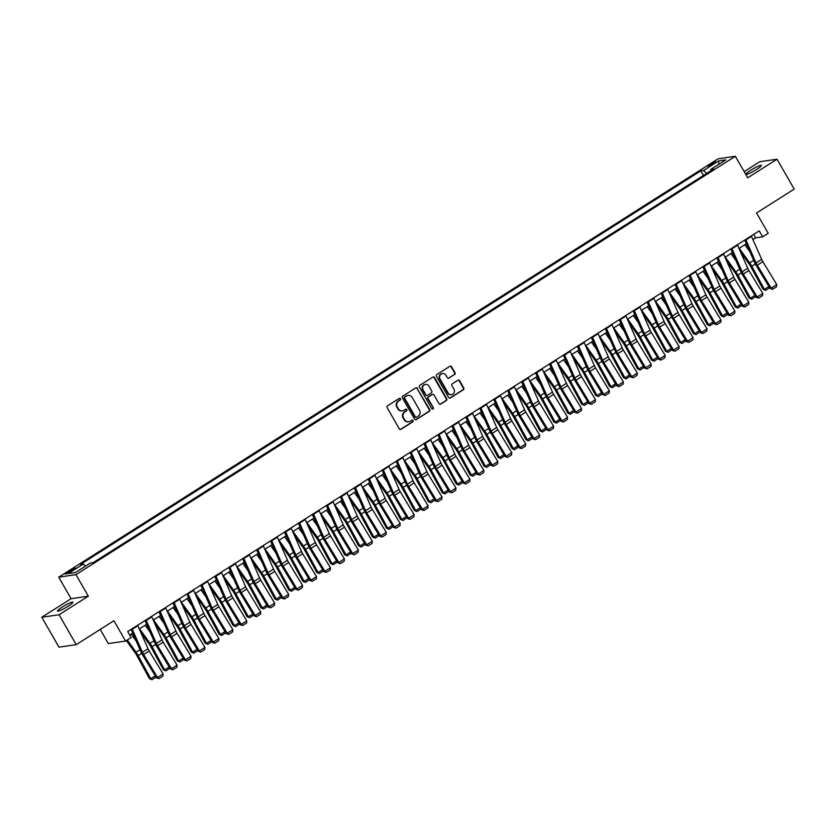 <?xml version="1.0" encoding="UTF-8"?>
<svg xmlns="http://www.w3.org/2000/svg" width="836" height="836" viewBox="0 0 836 836"><rect width="100%" height="100%" fill="white"/><g stroke="black" fill="none" stroke-linecap="round" stroke-linejoin="round"><path stroke-width="1.25" d="M400.434 398.751A0.951 0.899 81.7 0 0 399.2 398.417L387.559 405.805A1.369 1.285 81.7 0 0 387.141 407.665L399.284 428.784A1.369 1.285 81.7 0 0 401.061 429.265L412.691 421.887A0.951 0.899 81.7 0 0 412.085 420.121A0.951 0.899 81.7 0 0 411.751 420.247L410.246 421.198A4.368 4.107 81.7 0 1 404.582 419.662L403.569 417.906A4.368 4.107 81.7 0 1 404.906 411.929L406.421 410.978A0.951 0.899 81.7 0 0 405.805 409.201A0.951 0.899 81.7 0 0 405.47 409.326L403.966 410.288A4.368 4.107 81.7 0 1 398.302 408.752L397.288 406.996A4.368 4.107 81.7 0 1 398.636 401.019L400.141 400.057A0.951 0.899 81.7 0 0 400.434 398.751M402.21 410.884A4.368 4.107 81.7 0 1 397.842 408.825L396.828 407.059A4.368 4.107 81.7 0 1 398.166 401.081L399.681 400.13A0.951 0.899 81.7 0 0 399.305 398.364M400.339 429.453A1.369 1.285 81.7 0 0 400.59 429.338L412.221 421.95A0.951 0.899 81.7 0 0 411.855 420.184M408.48 421.793A4.368 4.107 81.7 0 1 404.112 419.735L403.098 417.979A4.368 4.107 81.7 0 1 404.446 411.991L405.951 411.04A0.951 0.899 81.7 0 0 405.575 409.274M750.623 170.293A8.903 1.17 -29.9 0 0 745.89 174.296A8.903 1.17 -29.9 0 0 756.59 169.415A8.903 1.17 -29.9 0 0 761.324 165.413A8.903 1.17 -29.9 0 0 750.623 170.293M62.219 607.072A8.903 1.17 -29.9 0 0 57.496 611.074A8.903 1.17 -29.9 0 0 68.197 606.194A8.903 1.17 -29.9 0 0 72.92 602.202A8.903 1.17 -29.9 0 0 62.219 607.072M710.349 164.295A4.452 0.585 -29.9 0 0 707.977 166.291A4.452 0.585 -29.9 0 0 713.327 163.856A4.452 0.585 -29.9 0 0 715.7 161.86A4.452 0.585 -29.9 0 0 710.349 164.295M454.575 374.57A1.369 1.285 81.7 0 0 455.003 372.699L451.586 366.774A1.369 1.285 81.7 0 0 449.82 366.293L436.894 374.497A1.369 1.285 81.7 0 0 436.476 376.367L448.618 397.487A1.369 1.285 81.7 0 0 450.395 397.967L463.311 389.764A1.369 1.285 81.7 0 0 463.74 387.894L459.622 380.735A1.369 1.285 81.7 0 0 457.846 380.265L452.318 383.766A1.369 1.285 81.7 0 0 451.9 385.636L453.938 389.189A3.647 3.438 81.7 0 1 451.534 394.655A3.647 3.438 81.7 0 1 448.086 392.91L440.091 379.001A3.647 3.438 81.7 0 1 442.484 373.525A3.647 3.438 81.7 0 1 445.943 375.28L447.281 377.6A1.369 1.285 81.7 0 0 449.047 378.081L454.115 374.643A1.369 1.285 81.7 0 0 454.533 372.772L451.126 366.847A1.369 1.285 81.7 0 0 450.071 366.178M59.053 614.753L88.334 596.173L71.091 598.691L41.8 617.271L59.053 614.753L76.233 644.64L113.884 620.74L125.578 641.066L131.147 637.523L127.72 631.546L759.213 230.872L762.651 236.849L768.232 233.307L756.549 212.992L794.2 189.093L777.02 159.216L759.767 161.735L744.176 171.62M88.334 596.173L75.961 574.656L735.356 156.28L747.729 177.796L777.02 159.216M417.53 388.385A1.369 1.285 81.7 0 0 415.764 387.904L402.837 396.107A1.369 1.285 81.7 0 0 402.419 397.978L414.562 419.097A1.369 1.285 81.7 0 0 416.328 419.578L429.255 411.375A1.369 1.285 81.7 0 0 429.673 409.504L417.07 388.458A1.369 1.285 81.7 0 0 416.014 387.789M419.871 385.302L432.787 377.099A1.369 1.285 81.7 0 1 434.563 377.579L446.706 398.699A1.369 1.285 81.7 0 1 446.288 400.569L440.76 404.081A1.369 1.285 81.7 0 1 438.984 403.6L434.062 395.031A1.369 1.285 81.7 0 0 432.285 394.561L428.617 396.881A1.369 1.285 81.7 0 0 428.199 398.751L433.33 407.665A0.951 0.899 81.7 0 1 432.703 409.097A0.951 0.899 81.7 0 1 431.794 408.647L419.453 387.172A1.369 1.285 81.7 0 1 419.871 385.302M76.233 644.64L58.98 647.158L41.8 617.271M70.517 571.688L72.972 570.131A4.316 0.564 -29.9 0 0 75.261 568.198A4.316 0.564 -29.9 0 0 70.078 570.56L67.622 572.117A4.316 0.564 -29.9 0 0 65.333 574.05A4.316 0.564 -29.9 0 0 70.517 571.688M75.961 574.656L58.719 577.174L718.103 158.798L735.356 156.28M703.431 175.456L700.798 170.868L80.455 564.467L83.276 564.049L68.218 573.611L75.397 572.555L90.455 563.004L93.277 562.586L713.62 168.987L710.799 169.405L711.018 170.649M700.798 170.868L703.619 170.45L718.678 160.899L725.857 159.843L710.799 169.405M100.184 629.435L108.325 643.584L125.578 641.066M71.091 598.691L58.719 577.174M752.943 239.598L755.66 237.873L762.651 236.849M129.716 635.026L132.694 633.134M139.288 628.944L146.645 624.283M153.239 620.103L160.585 615.432M167.19 611.252L174.536 606.591M181.13 602.401L188.487 597.74M195.081 593.55L202.427 588.889M209.021 584.698L216.378 580.038M222.972 575.858L230.318 571.187M236.922 567.007L244.269 562.346M250.863 558.155L258.209 553.495M264.813 549.304L272.16 544.644M278.754 540.453L286.111 535.792M292.704 531.612L300.051 526.941M306.655 522.761L314.002 518.101M320.596 513.91L327.942 509.249M334.546 505.059L341.893 500.398M348.487 496.218L355.843 491.547M362.437 487.367L369.784 482.706M376.388 478.516L383.734 473.855M390.328 469.665L397.675 465.004M404.279 460.814L411.625 456.153M418.219 451.973L425.576 447.302M432.17 443.122L439.517 438.461M446.121 434.271L453.467 429.61M460.061 425.419L467.408 420.759M474.012 416.579L481.358 411.908M487.952 407.728L495.309 403.067M501.903 398.876L509.249 394.216M515.843 390.025L523.2 385.365M529.794 381.174L537.14 376.513M543.745 372.333L551.091 367.662M557.685 363.482L565.042 358.822M571.636 354.631L578.982 349.97M585.576 345.78L592.933 341.119M599.527 336.929L606.873 332.268M613.478 328.088L620.824 323.417M627.418 319.237L634.775 314.576M641.369 310.386L648.715 305.725M655.309 301.535L662.666 296.874M669.26 292.694L676.606 288.023M683.211 283.843L690.557 279.182M697.151 274.992L704.508 270.331M711.102 266.141L718.448 261.48M725.042 257.289L732.399 252.629M738.993 248.449L746.339 243.778M753.664 234.393L755.66 237.873M83.276 564.049L85.45 566.181M706.65 173.418L703.619 170.45M718.678 160.899L718.751 164.358M415.617 419.766A1.369 1.285 81.7 0 0 415.868 419.641L428.795 411.448A1.369 1.285 81.7 0 0 429.213 409.577L417.07 388.458M404.99 396.985A0.951 0.899 81.7 0 0 404.697 398.291L415.356 416.83A0.951 0.899 81.7 0 0 416.589 417.164L418.178 416.161A4.368 4.107 81.7 0 0 419.526 410.183L412.242 397.508A4.368 4.107 81.7 0 0 406.578 395.982L404.519 397.058A0.951 0.899 81.7 0 0 404.227 398.364L404.697 398.291M416.025 417.289A0.951 0.899 81.7 0 1 414.886 416.903L404.227 398.364M407.874 395.449A4.368 4.107 81.7 0 0 406.108 396.045L406.578 395.982M404.519 397.058L406.108 396.045M440.039 404.269A1.369 1.285 81.7 0 0 440.29 404.143L445.818 400.643A1.369 1.285 81.7 0 0 446.236 398.772L434.093 377.653A1.369 1.285 81.7 0 0 433.038 376.984M432.536 394.435A1.369 1.285 81.7 0 0 431.825 394.623L428.157 396.954A1.369 1.285 81.7 0 0 427.739 398.824L433.33 407.665M432.463 409.107A0.951 0.899 81.7 0 0 432.86 407.738M428.952 386.148A3.647 3.438 81.7 0 0 425.493 384.393A3.647 3.438 81.7 0 0 423.089 389.869L425.911 394.759A1.369 1.285 81.7 0 0 427.677 395.24L431.345 392.91A1.369 1.285 81.7 0 0 431.763 391.049L428.952 386.148M425.263 384.435A3.647 3.438 81.7 0 0 422.619 389.931L423.089 389.869M426.966 395.428A1.369 1.285 81.7 0 1 425.44 394.832L422.619 389.931M448.336 378.269A1.369 1.285 81.7 0 0 448.577 378.144L454.115 374.643M442.254 373.567A3.647 3.438 81.7 0 0 439.621 379.074L440.091 379.001M451.304 394.686A3.647 3.438 81.7 0 1 447.615 392.972L439.621 379.074M449.674 398.155A1.369 1.285 81.7 0 0 449.925 398.03L462.851 389.837A1.369 1.285 81.7 0 0 463.269 387.967L459.152 380.808A1.369 1.285 81.7 0 0 458.097 380.14M126.372 640.564L135.463 653.292A6.96 2.174 57.6 0 1 136.864 655.539L149.456 678.665L150.741 678.707L138.149 655.591A10.429 3.26 -122.4 0 0 136.038 652.216L127.302 639.968M136.205 641.097L131.2 634.085M155.987 677.035L152.047 679.72L149.456 678.665M152.047 679.72L150.741 678.707L155.266 675.843M137.647 625.244A4.87 1.515 57.6 0 1 137.877 625.736L148.024 648.736A6.96 2.174 -122.4 0 0 149.216 651.014L163.104 673.941L157.534 677.484L158.986 678.613L156.489 677.871L142.601 654.943A10.429 3.26 57.6 0 1 140.803 651.516L131.064 629.424M156.489 677.871L157.534 677.484L143.635 654.557A6.96 2.174 -122.4 0 1 142.444 652.268L132.297 629.278A4.87 1.515 57.6 0 0 132.067 628.787M163.104 673.941L162.895 676.136L158.986 678.613M140.835 632.434L149.404 644.441A6.96 2.174 57.6 0 1 150.814 646.698L163.407 669.814L164.692 669.855L152.1 646.74A10.429 3.26 -122.4 0 0 149.989 643.365L139.57 628.777M150.156 632.246L145.15 625.234M169.927 668.183L165.988 670.869L163.407 669.814M165.988 670.869L164.692 669.855L169.206 666.992M154.775 623.583L163.354 635.6A6.96 2.174 57.6 0 1 164.765 637.847L177.347 660.962L178.632 661.015L166.05 637.889A10.429 3.26 -122.4 0 0 163.929 634.514L153.511 619.925M164.107 623.395L159.091 616.383M183.878 659.332L179.939 662.018L177.347 660.962M179.939 662.018L178.632 661.015L183.157 658.141M168.726 614.742L177.295 626.749A6.96 2.174 57.6 0 1 178.705 628.996L191.298 652.122L192.583 652.164L179.991 629.038A10.429 3.26 -122.4 0 0 177.88 625.673L167.461 611.074M178.047 614.554L173.042 607.532M197.829 650.492L193.879 653.177L191.298 652.122M193.879 653.177L192.583 652.164L197.097 649.3M151.598 616.404A4.87 1.515 57.6 0 1 151.818 616.884L161.965 639.885A6.96 2.174 -122.4 0 0 163.166 642.163L177.054 665.09L171.474 668.633L172.937 669.761L170.439 669.019L156.551 646.092A10.429 3.26 57.6 0 1 154.754 642.665L145.004 620.573M170.439 669.019L171.474 668.633L157.586 645.705A6.96 2.174 -122.4 0 1 156.395 643.427L146.248 620.427A4.87 1.515 57.6 0 0 146.018 619.936M177.054 665.09L176.845 667.285L172.937 669.761M165.538 607.553A4.87 1.515 57.6 0 1 165.768 608.033L175.915 631.034A6.96 2.174 -122.4 0 0 177.107 633.312L191.005 656.25L185.425 659.782L186.877 660.91L184.38 660.168L170.492 637.241A10.429 3.26 57.6 0 1 168.705 633.824L158.955 611.733M184.38 660.168L185.425 659.782L171.537 636.854A6.96 2.174 -122.4 0 1 170.335 634.576L160.188 611.576A4.87 1.515 57.6 0 0 159.958 611.085M191.005 656.25L190.786 658.434L186.877 660.91M179.489 598.701A4.87 1.515 57.6 0 1 179.719 599.193L189.866 622.183A6.96 2.174 -122.4 0 0 191.057 624.471L204.945 647.398L199.365 650.941L200.828 652.07L198.331 651.317L184.442 628.39A10.429 3.26 57.6 0 1 182.645 624.973L172.895 602.881M198.331 651.317L199.365 650.941L185.477 628.003A6.96 2.174 -122.4 0 1 184.286 625.725L174.139 602.725A4.87 1.515 57.6 0 0 173.909 602.244M204.945 647.398L204.736 649.582L200.828 652.07M182.666 605.891L191.245 617.898A6.96 2.174 57.6 0 1 192.656 620.145L205.248 643.271L206.534 643.312L193.942 620.197A10.429 3.26 -122.4 0 0 191.831 616.822L181.412 602.223M191.998 605.703L186.982 598.68M211.769 641.64L207.83 644.326L205.248 643.271M207.83 644.326L206.534 643.312L211.048 640.449M193.429 589.85A4.87 1.515 57.6 0 1 193.659 590.341L203.806 613.342A6.96 2.174 -122.4 0 0 205.008 615.62L218.896 638.547L213.316 642.09L214.779 643.218L212.281 642.476L198.383 619.539A10.429 3.26 57.6 0 1 196.596 616.122L186.846 594.03M212.281 642.476L213.316 642.09L199.428 619.162A6.96 2.174 -122.4 0 1 198.226 616.874L188.079 593.884A4.87 1.515 57.6 0 0 187.86 593.393M218.896 638.547L218.677 640.742L214.779 643.218M196.617 597.04L205.196 609.047A6.96 2.174 57.6 0 1 206.596 611.304L219.189 634.419L220.474 634.461L207.882 611.346A10.429 3.26 -122.4 0 0 205.771 607.971L195.352 593.372M205.938 596.852L200.933 589.84M225.72 632.789L221.78 635.475L219.189 634.419M221.78 635.475L220.474 634.461L224.999 631.598M210.567 588.189L219.136 600.196A6.96 2.174 57.6 0 1 220.547 602.453L233.139 625.568L234.425 625.621L221.833 602.495A10.429 3.26 -122.4 0 0 219.722 599.119L209.303 584.531M219.889 588.001L214.883 580.989M239.66 623.938L235.721 626.624L233.139 625.568M235.721 626.624L234.425 625.621L238.939 622.747M224.508 579.338L233.087 591.355A6.96 2.174 57.6 0 1 234.498 593.602L247.08 616.717L248.365 616.769L235.783 593.644A10.429 3.26 -122.4 0 0 233.662 590.268L223.243 575.68M233.84 579.149L228.824 572.137M253.611 615.097L249.671 617.783L247.08 616.717M249.671 617.783L248.365 616.769L252.89 613.896M238.459 570.497L247.028 582.504A6.96 2.174 57.6 0 1 248.438 584.751L261.031 607.876L262.316 607.918L249.724 584.803A10.429 3.26 -122.4 0 0 247.613 581.428L237.194 566.829M247.78 570.309L242.774 563.286M267.562 606.246L263.612 608.932L261.031 607.876M263.612 608.932L262.316 607.918L266.83 605.055M252.399 561.646L260.978 573.653A6.96 2.174 57.6 0 1 262.389 575.899L274.981 599.025L276.267 599.067L263.674 575.952A10.429 3.26 -122.4 0 0 261.563 572.576L251.145 557.978M261.731 561.458L256.715 554.446M281.502 597.395L277.562 600.081L274.981 599.025M277.562 600.081L276.267 599.067L280.781 596.204M207.38 580.999A4.87 1.515 57.6 0 1 207.61 581.49L217.757 604.491A6.96 2.174 -122.4 0 0 218.948 606.769L232.836 629.696L227.256 633.239L228.719 634.367L226.222 633.625L212.334 610.698A10.429 3.26 57.6 0 1 210.536 607.27L200.797 585.179M226.222 633.625L227.256 633.239L213.368 610.311A6.96 2.174 -122.4 0 1 212.177 608.033L202.03 585.033A4.87 1.515 57.6 0 0 201.8 584.542M232.836 629.696L232.627 631.891L228.719 634.367M221.331 572.158A4.87 1.515 57.6 0 1 221.55 572.639L231.697 595.64A6.96 2.174 -122.4 0 0 232.899 597.918L246.787 620.845L241.207 624.387L242.67 625.516L240.172 624.774L226.284 601.847A10.429 3.26 57.6 0 1 224.487 598.43L214.737 576.338M240.172 624.774L241.207 624.387L227.319 601.46A6.96 2.174 -122.4 0 1 226.128 599.182L215.981 576.182A4.87 1.515 57.6 0 0 215.751 575.69M246.787 620.845L246.578 623.039L242.67 625.516M235.271 563.307A4.87 1.515 57.6 0 1 235.501 563.788L245.648 586.788A6.96 2.174 -122.4 0 0 246.839 589.067L260.738 612.004L255.158 615.536L256.61 616.665L254.113 615.923L240.225 592.996A10.429 3.26 57.6 0 1 238.427 589.579L228.688 567.487M254.113 615.923L255.158 615.536L241.27 592.609A6.96 2.174 -122.4 0 1 240.068 590.331L229.921 567.33A4.87 1.515 57.6 0 0 229.691 566.85M260.738 612.004L260.519 614.188L256.61 616.665M249.222 554.456A4.87 1.515 57.6 0 1 249.452 554.947L259.599 577.937A6.96 2.174 -122.4 0 0 260.79 580.226L274.678 603.153L269.098 606.696L270.561 607.824L268.063 607.082L254.175 584.145A10.429 3.26 57.6 0 1 252.378 580.727L242.628 558.636M268.063 607.082L269.098 606.696L255.21 583.758A6.96 2.174 -122.4 0 1 254.019 581.48L243.872 558.479A4.87 1.515 57.6 0 0 243.642 557.999M274.678 603.153L274.469 605.348L270.561 607.824M263.162 545.605A4.87 1.515 57.6 0 1 263.392 546.096L273.539 569.097A6.96 2.174 -122.4 0 0 274.741 571.375L288.629 594.302L283.049 597.845L284.512 598.973L282.004 598.231L268.116 575.293A10.429 3.26 57.6 0 1 266.329 571.876L256.579 549.785M282.004 598.231L283.049 597.845L269.161 574.917A6.96 2.174 -122.4 0 1 267.959 572.629L257.812 549.639A4.87 1.515 57.6 0 0 257.592 549.147M288.629 594.302L288.41 596.496L284.512 598.973M266.35 552.795L274.919 564.802A6.96 2.174 57.6 0 1 276.329 567.059L288.922 590.174L290.207 590.216L277.615 567.101A10.429 3.26 -122.4 0 0 275.504 563.725L265.085 549.127M275.671 552.606L270.665 545.595M295.453 588.544L291.503 591.23L288.922 590.174M291.503 591.23L290.207 590.216L294.732 587.353M277.113 536.754A4.87 1.515 57.6 0 1 277.343 537.245L287.49 560.245A6.96 2.174 -122.4 0 0 288.681 562.523L302.569 585.451L296.989 588.993L298.452 590.122L295.954 589.38L282.066 566.453A10.429 3.26 57.6 0 1 280.269 563.025L270.53 540.934M295.954 589.38L296.989 588.993L283.101 566.066A6.96 2.174 -122.4 0 1 281.91 563.788L271.763 540.787A4.87 1.515 57.6 0 0 271.533 540.296M302.569 585.451L302.36 587.645L298.452 590.122M280.3 543.943L288.869 555.961A6.96 2.174 57.6 0 1 290.28 558.208L302.872 581.323L304.158 581.375L291.565 558.249A10.429 3.26 -122.4 0 0 289.455 554.874L279.036 540.286M289.622 543.755L284.616 536.743M309.393 579.693L305.453 582.378L302.872 581.323M305.453 582.378L304.158 581.375L308.672 578.502M291.064 527.913A4.87 1.515 57.6 0 1 291.283 528.394L301.43 551.394A6.96 2.174 -122.4 0 0 302.632 553.672L316.52 576.61L310.94 580.142L312.403 581.271L309.905 580.529L296.017 557.602A10.429 3.26 57.6 0 1 294.22 554.184L284.47 532.093M309.905 580.529L310.94 580.142L297.052 557.215A6.96 2.174 -122.4 0 1 295.85 554.937L285.713 531.936A4.87 1.515 57.6 0 0 285.484 531.445M316.52 576.61L316.301 578.794L312.403 581.271M294.241 535.092L302.82 547.11A6.96 2.174 57.6 0 1 304.22 549.356L316.813 572.472L318.098 572.524L305.516 549.398A10.429 3.26 -122.4 0 0 303.395 546.033L292.976 531.435M303.572 534.915L298.556 527.892M323.344 570.852L319.404 573.538L316.813 572.472M319.404 573.538L318.098 572.524L322.623 569.65M305.004 519.062A4.87 1.515 57.6 0 1 305.234 519.553L315.381 542.543A6.96 2.174 -122.4 0 0 316.572 544.832L330.471 567.759L324.89 571.302L326.343 572.42L323.845 571.678L309.957 548.75A10.429 3.26 57.6 0 1 308.16 545.333L298.421 523.242M323.845 571.678L324.89 571.302L311.002 548.364A6.96 2.174 -122.4 0 1 309.801 546.086L299.654 523.085A4.87 1.515 57.6 0 0 299.424 522.605M330.471 567.759L330.251 569.943L326.343 572.42M308.191 526.252L316.76 538.259A6.96 2.174 57.6 0 1 318.171 540.505L330.763 563.631L332.049 563.673L319.456 540.558A10.429 3.26 -122.4 0 0 317.346 537.182L306.927 522.584M317.513 526.063L312.507 519.041M337.295 562.001L333.345 564.687L330.763 563.631M333.345 564.687L332.049 563.673L336.563 560.81M318.955 510.211A4.87 1.515 57.6 0 1 319.185 510.702L329.332 533.702A6.96 2.174 -122.4 0 0 330.523 535.98L344.411 558.908L338.831 562.45L340.294 563.579L337.796 562.837L323.908 539.899A10.429 3.26 57.6 0 1 322.111 536.482L312.361 514.391M337.796 562.837L338.831 562.45L324.943 539.513A6.96 2.174 -122.4 0 1 323.751 537.235L313.605 514.245A4.87 1.515 57.6 0 0 313.375 513.753M344.411 558.908L344.202 561.102L340.294 563.579M322.132 517.4L330.711 529.407A6.96 2.174 57.6 0 1 332.122 531.654L344.714 554.78L346 554.822L333.407 531.706A10.429 3.26 -122.4 0 0 331.296 528.331L320.878 513.732M331.464 517.212L326.448 510.2M351.235 553.15L347.295 555.835L344.714 554.78M347.295 555.835L346 554.822L350.514 551.959M332.895 501.36A4.87 1.515 57.6 0 1 333.125 501.851L343.272 524.851A6.96 2.174 -122.4 0 0 344.474 527.129L358.362 550.057L352.782 553.599L354.245 554.728L351.737 553.986L337.849 531.059A10.429 3.26 57.6 0 1 336.062 527.631L326.312 505.54M351.737 553.986L352.782 553.599L338.893 530.672A6.96 2.174 -122.4 0 1 337.692 528.383L327.545 505.393A4.87 1.515 57.6 0 0 327.325 504.902M358.362 550.057L358.142 552.251L354.245 554.728M336.082 508.549L344.651 520.556A6.96 2.174 57.6 0 1 346.062 522.813L358.654 545.929L359.94 545.971L347.348 522.855A10.429 3.26 -122.4 0 0 345.237 519.48L334.818 504.892M345.404 508.361L340.398 501.349M365.186 544.299L361.236 546.984L358.654 545.929M361.236 546.984L359.94 545.971L364.465 543.107M346.846 492.519A4.87 1.515 57.6 0 1 347.076 493L357.223 516A6.96 2.174 -122.4 0 0 358.414 518.278L372.302 541.205L366.722 544.748L368.185 545.877L365.687 545.135L351.799 522.207A10.429 3.26 57.6 0 1 350.002 518.78L340.262 496.688M365.687 545.135L366.722 544.748L352.834 521.821A6.96 2.174 -122.4 0 1 351.642 519.543L341.496 496.542A4.87 1.515 57.6 0 0 341.266 496.051M372.302 541.205L372.093 543.4L368.185 545.877M350.033 499.698L358.602 511.716A6.96 2.174 57.6 0 1 360.013 513.962L372.605 537.078L373.891 537.13L361.298 514.004A10.429 3.26 -122.4 0 0 359.187 510.629L348.769 496.041M359.355 499.51L354.349 492.498M379.126 535.448L375.186 538.144L372.605 537.078M375.186 538.144L373.891 537.13L378.405 534.256M363.974 490.857L372.553 502.864A6.96 2.174 57.6 0 1 373.953 505.111L386.545 528.237L387.831 528.279L375.249 505.153A10.429 3.26 -122.4 0 0 373.128 501.788L362.709 487.189M373.295 490.669L368.289 483.647M393.077 526.607L389.137 529.293L386.545 528.237M389.137 529.293L387.831 528.279L392.356 525.416M377.924 482.006L386.493 494.013A6.96 2.174 57.6 0 1 387.904 496.26L400.496 519.386L401.782 519.428L389.189 496.312A10.429 3.26 -122.4 0 0 387.078 492.937L376.66 478.338M387.246 481.818L382.24 474.806M407.027 517.756L403.077 520.441L400.496 519.386M403.077 520.441L401.782 519.428L406.296 516.564M391.865 473.155L400.444 485.162A6.96 2.174 57.6 0 1 401.855 487.419L414.437 510.535L415.732 510.577L403.14 487.461A10.429 3.26 -122.4 0 0 401.029 484.086L390.611 469.487M401.196 472.967L396.18 465.955M420.968 508.905L417.028 511.59L414.437 510.535M417.028 511.59L415.732 510.577L420.247 507.713M405.815 464.304L414.384 476.321A6.96 2.174 57.6 0 1 415.795 478.568L428.387 501.684L429.673 501.736L417.08 478.61A10.429 3.26 -122.4 0 0 414.969 475.235L404.551 460.646M415.137 464.116L410.131 457.104M434.919 500.053L430.968 502.739L428.387 501.684M430.968 502.739L429.673 501.736L434.197 498.862M419.766 455.453L428.335 467.47A6.96 2.174 57.6 0 1 429.746 469.717L442.338 492.832L443.623 492.885L431.031 469.759A10.429 3.26 -122.4 0 0 428.92 466.383L418.502 451.795M429.087 455.275L424.082 448.253M448.859 491.213L444.919 493.898L442.338 492.832M444.919 493.898L443.623 492.885L448.138 490.011M433.706 446.612L442.286 458.619A6.96 2.174 57.6 0 1 443.686 460.866L456.278 483.992L457.564 484.034L444.982 460.918A10.429 3.26 -122.4 0 0 442.861 457.543L432.442 442.944M443.028 446.424L438.022 439.402M462.81 482.362L458.87 485.047L456.278 483.992M458.87 485.047L457.564 484.034L462.089 481.17M447.657 437.761L456.226 449.768A6.96 2.174 57.6 0 1 457.637 452.015L470.229 475.141L471.514 475.182L458.922 452.067A10.429 3.26 -122.4 0 0 456.811 448.692L446.393 434.093M456.978 437.573L451.973 430.561M476.76 473.51L472.81 476.196L470.229 475.141M472.81 476.196L471.514 475.182L476.029 472.319M461.597 428.91L470.177 440.917A6.96 2.174 57.6 0 1 471.588 443.174L484.169 466.289L485.465 466.331L472.873 443.216A10.429 3.26 -122.4 0 0 470.762 439.84L460.343 425.252M470.929 428.722L465.913 421.71M490.701 464.659L486.761 467.345L484.169 466.289M486.761 467.345L485.465 466.331L489.98 463.468M475.548 420.059L484.117 432.076A6.96 2.174 57.6 0 1 485.528 434.323L498.12 457.438L499.405 457.491L486.813 434.365A10.429 3.26 -122.4 0 0 484.702 430.989L474.284 416.401M484.87 419.871L479.864 412.859M504.651 455.808L500.701 458.494L498.12 457.438M500.701 458.494L499.405 457.491L503.93 454.617M489.499 411.218L498.068 423.225A6.96 2.174 57.6 0 1 499.479 425.472L512.071 448.598L513.356 448.639L500.764 425.514A10.429 3.26 -122.4 0 0 498.653 422.149L488.234 407.55M498.82 411.03L493.815 404.007M518.592 446.967L514.652 449.653L512.071 448.598M514.652 449.653L513.356 448.639L517.871 445.776M503.439 402.367L512.019 414.374A6.96 2.174 57.6 0 1 513.419 416.621L526.011 439.746L527.297 439.788L514.715 416.673A10.429 3.26 -122.4 0 0 512.593 413.297L502.175 398.699M512.761 402.179L507.755 395.156M532.542 438.116L528.603 440.802L526.011 439.746M528.603 440.802L527.297 439.788L531.821 436.925M517.39 393.516L525.959 405.523A6.96 2.174 57.6 0 1 527.37 407.769L539.962 430.895L541.247 430.937L528.655 407.822A10.429 3.26 -122.4 0 0 526.544 404.446L516.125 389.848M526.711 393.328L521.706 386.316M546.483 429.265L542.543 431.951L539.962 430.895M542.543 431.951L541.247 430.937L545.762 428.074M531.33 384.664L539.91 396.672A6.96 2.174 57.6 0 1 541.32 398.929L553.902 422.044L555.198 422.096L542.606 398.971A10.429 3.26 -122.4 0 0 540.495 395.595L530.076 381.007M540.662 384.476L535.646 377.464M560.433 420.414L556.494 423.1L553.902 422.044M556.494 423.1L555.198 422.096L559.712 419.223M545.281 375.813L553.85 387.831A6.96 2.174 57.6 0 1 555.261 390.078L567.853 413.193L569.138 413.245L556.546 390.119A10.429 3.26 -122.4 0 0 554.435 386.744L544.017 372.156M554.602 375.625L549.597 368.613M574.384 411.573L570.434 414.259L567.853 413.193M570.434 414.259L569.138 413.245L573.663 410.371M559.232 366.973L567.801 378.98A6.96 2.174 57.6 0 1 569.212 381.226L581.804 404.352L583.089 404.394L570.497 381.279A10.429 3.26 -122.4 0 0 568.386 377.903L557.967 363.305M568.553 366.785L563.548 359.762M588.325 402.722L584.385 405.408L581.804 404.352M584.385 405.408L583.089 404.394L587.603 401.531M573.172 358.121L581.751 370.129A6.96 2.174 57.6 0 1 583.152 372.375L595.744 395.501L597.029 395.543L584.448 372.428A10.429 3.26 -122.4 0 0 582.326 369.052L571.908 354.454M582.493 357.933L577.488 350.921M602.275 393.871L598.336 396.557L595.744 395.501M598.336 396.557L597.029 395.543L601.554 392.68M587.123 349.27L595.692 361.277A6.96 2.174 57.6 0 1 597.103 363.535L609.695 386.65L610.98 386.692L598.388 363.576A10.429 3.26 -122.4 0 0 596.277 360.201L585.858 345.602M596.444 349.082L591.439 342.07M616.216 385.02L612.276 387.705L609.695 386.65M612.276 387.705L610.98 386.692L615.495 383.828M360.797 483.668A4.87 1.515 57.6 0 1 361.016 484.148L371.163 507.149A6.96 2.174 -122.4 0 0 372.365 509.427L386.253 532.365L380.673 535.897L382.136 537.025L379.638 536.284L365.75 513.356A10.429 3.26 57.6 0 1 363.953 509.939L354.203 487.848M379.638 536.284L380.673 535.897L366.785 512.97A6.96 2.174 -122.4 0 1 365.583 510.691L355.446 487.691A4.87 1.515 57.6 0 0 355.216 487.2M386.253 532.365L386.033 534.549L382.136 537.025M374.737 474.817A4.87 1.515 57.6 0 1 374.967 475.308L385.114 498.298A6.96 2.174 -122.4 0 0 386.305 500.586L400.193 523.514L394.623 527.056L396.076 528.185L393.578 527.432L379.69 504.505A10.429 3.26 57.6 0 1 377.893 501.088L368.154 478.997M393.578 527.432L394.623 527.056L380.735 504.118A6.96 2.174 -122.4 0 1 379.534 501.84L369.387 478.84A4.87 1.515 57.6 0 0 369.157 478.359M400.193 523.514L399.984 525.698L396.076 528.185M388.688 465.965A4.87 1.515 57.6 0 1 388.918 466.457L399.054 489.457A6.96 2.174 -122.4 0 0 400.256 491.735L414.144 514.662L408.564 518.205L410.027 519.334L407.529 518.592L393.641 495.654A10.429 3.26 57.6 0 1 391.844 492.237L382.094 470.145M407.529 518.592L408.564 518.205L394.676 495.278A6.96 2.174 -122.4 0 1 393.484 492.989L383.337 469.999A4.87 1.515 57.6 0 0 383.107 469.508M414.144 514.662L413.935 516.857L410.027 519.334M402.628 457.114A4.87 1.515 57.6 0 1 402.858 457.605L413.005 480.606A6.96 2.174 -122.4 0 0 414.207 482.884L428.095 505.811L422.514 509.354L423.977 510.482L421.469 509.741L407.581 486.813A10.429 3.26 57.6 0 1 405.794 483.386L396.045 461.294M421.469 509.741L422.514 509.354L408.626 486.427A6.96 2.174 -122.4 0 1 407.425 484.148L397.278 461.148A4.87 1.515 57.6 0 0 397.048 460.657M428.095 505.811L427.875 508.006L423.977 510.482M416.579 448.274A4.87 1.515 57.6 0 1 416.809 448.754L426.956 471.755A6.96 2.174 -122.4 0 0 428.147 474.033L442.035 496.971L436.455 500.503L437.918 501.631L435.42 500.889L421.532 477.962A10.429 3.26 57.6 0 1 419.735 474.545L409.995 452.454M435.42 500.889L436.455 500.503L422.567 477.575A6.96 2.174 -122.4 0 1 421.375 475.297L411.228 452.297A4.87 1.515 57.6 0 0 410.998 451.806M442.035 496.971L441.826 499.155L437.918 501.631M430.53 439.422A4.87 1.515 57.6 0 1 430.749 439.914L440.896 462.904A6.96 2.174 -122.4 0 0 442.098 465.182L455.986 488.12L450.405 491.652L451.868 492.78L449.371 492.038L435.483 469.111A10.429 3.26 57.6 0 1 433.685 465.694L423.936 443.602M449.371 492.038L450.405 491.652L436.517 468.724A6.96 2.174 -122.4 0 1 435.316 466.446L425.169 443.446A4.87 1.515 57.6 0 0 424.949 442.965M455.986 488.12L455.766 490.304L451.868 492.78M444.47 430.571A4.87 1.515 57.6 0 1 444.7 431.062L454.847 454.052A6.96 2.174 -122.4 0 0 456.038 456.341L469.926 479.268L464.356 482.811L465.809 483.94L463.311 483.198L449.423 460.26A10.429 3.26 57.6 0 1 447.626 456.843L437.886 434.751M463.311 483.198L464.356 482.811L450.458 459.873A6.96 2.174 -122.4 0 1 449.266 457.595L439.119 434.595A4.87 1.515 57.6 0 0 438.89 434.114M469.926 479.268L469.717 481.463L465.809 483.94M458.421 421.72A4.87 1.515 57.6 0 1 458.65 422.211L468.787 445.212A6.96 2.174 -122.4 0 0 469.989 447.49L483.877 470.417L478.296 473.96L479.76 475.088L477.262 474.346L463.374 451.419A10.429 3.26 57.6 0 1 461.576 447.991L451.827 425.9M477.262 474.346L478.296 473.96L464.408 451.032A6.96 2.174 -122.4 0 1 463.217 448.744L453.07 425.754A4.87 1.515 57.6 0 0 452.84 425.263M483.877 470.417L483.668 472.612L479.76 475.088M472.361 412.88A4.87 1.515 57.6 0 1 472.591 413.36L482.738 436.361A6.96 2.174 -122.4 0 0 483.94 438.639L497.828 461.566L492.247 465.109L493.71 466.237L491.202 465.495L477.314 442.568A10.429 3.26 57.6 0 1 475.527 439.14L465.777 417.049M491.202 465.495L492.247 465.109L478.359 442.181A6.96 2.174 -122.4 0 1 477.157 439.903L467.01 416.903A4.87 1.515 57.6 0 0 466.781 416.412M497.828 461.566L497.608 463.761L493.71 466.237M486.312 404.028A4.87 1.515 57.6 0 1 486.542 404.509L496.688 427.51A6.96 2.174 -122.4 0 0 497.88 429.788L511.768 452.725L506.188 456.257L507.651 457.386L505.153 456.644L491.265 433.717A10.429 3.26 57.6 0 1 489.468 430.3L479.728 408.208M505.153 456.644L506.188 456.257L492.299 433.33A6.96 2.174 -122.4 0 1 491.108 431.052L480.961 408.052A4.87 1.515 57.6 0 0 480.731 407.56M511.768 452.725L511.559 454.909L507.651 457.386M500.252 395.177A4.87 1.515 57.6 0 1 500.482 395.668L510.629 418.658A6.96 2.174 -122.4 0 0 511.831 420.947L525.719 443.874L520.138 447.417L521.601 448.545L519.104 447.793L505.205 424.866A10.429 3.26 57.6 0 1 503.418 421.448L493.668 399.357M519.104 447.793L520.138 447.417L506.25 424.479A6.96 2.174 -122.4 0 1 505.048 422.201L494.902 399.2A4.87 1.515 57.6 0 0 494.682 398.72M525.719 443.874L525.499 446.058L521.601 448.545M514.203 386.326A4.87 1.515 57.6 0 1 514.433 386.817L524.58 409.818A6.96 2.174 -122.4 0 0 525.771 412.096L539.659 435.023L534.089 438.566L535.542 439.694L533.044 438.952L519.156 416.014A10.429 3.26 57.6 0 1 517.359 412.597L507.619 390.506M533.044 438.952L534.089 438.566L520.191 415.638A6.96 2.174 -122.4 0 1 518.999 413.35L508.852 390.36A4.87 1.515 57.6 0 0 508.622 389.869M539.659 435.023L539.45 437.218L535.542 439.694M528.153 377.475A4.87 1.515 57.6 0 1 528.373 377.966L538.52 400.966A6.96 2.174 -122.4 0 0 539.722 403.245L553.61 426.172L548.029 429.714L549.492 430.843L546.995 430.101L533.107 407.174A10.429 3.26 57.6 0 1 531.309 403.746L521.559 381.655M546.995 430.101L548.029 429.714L534.141 406.787A6.96 2.174 -122.4 0 1 532.95 404.499L522.803 381.509A4.87 1.515 57.6 0 0 522.573 381.017M553.61 426.172L553.401 428.366L549.492 430.843M542.094 368.634A4.87 1.515 57.6 0 1 542.324 369.115L552.471 392.115A6.96 2.174 -122.4 0 0 553.662 394.393L567.56 417.321L561.98 420.863L563.443 421.992L560.935 421.25L547.047 398.323A10.429 3.26 57.6 0 1 545.26 394.905L535.51 372.814M560.935 421.25L561.98 420.863L548.092 397.936A6.96 2.174 -122.4 0 1 546.89 395.658L536.743 372.657A4.87 1.515 57.6 0 0 536.513 372.166M567.56 417.321L567.341 419.515L563.443 421.992M556.044 359.783A4.87 1.515 57.6 0 1 556.274 360.264L566.421 383.264A6.96 2.174 -122.4 0 0 567.613 385.542L581.501 408.48L575.92 412.012L577.383 413.141L574.886 412.399L560.998 389.471A10.429 3.26 57.6 0 1 559.2 386.054L549.461 363.963M574.886 412.399L575.92 412.012L562.032 389.085A6.96 2.174 -122.4 0 1 560.841 386.807L550.694 363.806A4.87 1.515 57.6 0 0 550.464 363.326M581.501 408.48L581.292 410.664L577.383 413.141M569.985 350.932A4.87 1.515 57.6 0 1 570.215 351.423L580.362 374.413A6.96 2.174 -122.4 0 0 581.563 376.702L595.451 399.629L589.871 403.171L591.334 404.3L588.837 403.558L574.938 380.62A10.429 3.26 57.6 0 1 573.151 377.203L563.401 355.112M588.837 403.558L589.871 403.171L575.983 380.234A6.96 2.174 -122.4 0 1 574.781 377.956L564.634 354.955A4.87 1.515 57.6 0 0 564.415 354.474M595.451 399.629L595.232 401.823L591.334 404.3M583.936 342.081A4.87 1.515 57.6 0 1 584.165 342.572L594.312 365.572A6.96 2.174 -122.4 0 0 595.504 367.85L609.392 390.778L603.822 394.32L605.274 395.449L602.777 394.707L588.889 371.769A10.429 3.26 57.6 0 1 587.091 368.352L577.352 346.261M602.777 394.707L603.822 394.32L589.923 371.393A6.96 2.174 -122.4 0 1 588.732 369.104L578.585 346.114A4.87 1.515 57.6 0 0 578.355 345.623M609.392 390.778L609.183 392.972L605.274 395.449M597.886 333.23A4.87 1.515 57.6 0 1 598.106 333.721L608.253 356.721A6.96 2.174 -122.4 0 0 609.454 358.999L623.342 381.927L617.762 385.469L619.225 386.598L616.728 385.856L602.84 362.928A10.429 3.26 57.6 0 1 601.042 359.501L591.292 337.41M616.728 385.856L617.762 385.469L603.874 362.542A6.96 2.174 -122.4 0 1 602.683 360.264L592.536 337.263A4.87 1.515 57.6 0 0 592.306 336.772M623.342 381.927L623.133 384.121L619.225 386.598M601.063 340.419L609.643 352.437A6.96 2.174 57.6 0 1 611.053 354.683L623.635 377.799L624.931 377.851L612.339 354.725A10.429 3.26 -122.4 0 0 610.217 351.35L599.809 336.762M610.395 340.231L605.379 333.219M630.166 376.169L626.227 378.854L623.635 377.799M626.227 378.854L624.931 377.851L629.445 374.977M611.827 324.389A4.87 1.515 57.6 0 1 612.057 324.87L622.203 347.87A6.96 2.174 -122.4 0 0 623.395 350.148L637.293 373.086L631.713 376.618L633.165 377.747L630.668 377.005L616.78 354.077A10.429 3.26 57.6 0 1 614.993 350.66L605.243 328.569M630.668 377.005L631.713 376.618L617.825 353.691A6.96 2.174 -122.4 0 1 616.623 351.413L606.476 328.412A4.87 1.515 57.6 0 0 606.246 327.921M637.293 373.086L637.074 375.27L633.165 377.747M615.014 331.568L623.583 343.586A6.96 2.174 57.6 0 1 624.994 345.832L637.586 368.948L638.871 369L626.279 345.874A10.429 3.26 -122.4 0 0 624.168 342.509L613.749 327.911M624.335 331.39L619.33 324.368M644.117 367.328L640.167 370.014L637.586 368.948M640.167 370.014L638.871 369L643.396 366.126M625.777 315.538A4.87 1.515 57.6 0 1 626.007 316.029L636.154 339.019A6.96 2.174 -122.4 0 0 637.345 341.307L651.234 364.235L645.653 367.777L647.116 368.895L644.619 368.154L630.731 345.226A10.429 3.26 57.6 0 1 628.933 341.809L619.194 319.718M644.619 368.154L645.653 367.777L631.765 344.84A6.96 2.174 -122.4 0 1 630.574 342.561L620.427 319.561A4.87 1.515 57.6 0 0 620.197 319.08M651.234 364.235L651.025 366.419L647.116 368.895M628.965 322.727L637.534 334.734A6.96 2.174 57.6 0 1 638.944 336.981L651.537 360.107L652.822 360.149L640.23 337.033A10.429 3.26 -122.4 0 0 638.119 333.658L627.7 319.059M638.286 322.539L633.28 315.517M658.057 358.477L654.118 361.162L651.537 360.107M654.118 361.162L652.822 360.149L657.336 357.285M639.718 306.687A4.87 1.515 57.6 0 1 639.948 307.178L650.094 330.178A6.96 2.174 -122.4 0 0 651.296 332.456L665.184 355.384L659.604 358.926L661.067 360.055L658.569 359.313L644.671 336.375A10.429 3.26 57.6 0 1 642.884 332.958L633.134 310.867M658.569 359.313L659.604 358.926L645.716 335.988A6.96 2.174 -122.4 0 1 644.514 333.71L634.367 310.71A4.87 1.515 57.6 0 0 634.148 310.229M665.184 355.384L664.965 357.578L661.067 360.055M642.905 313.876L651.484 325.883A6.96 2.174 57.6 0 1 652.885 328.13L665.477 351.256L666.762 351.298L654.17 328.182A10.429 3.26 -122.4 0 0 652.059 324.807L641.64 310.208M652.226 313.688L647.221 306.676M672.008 349.626L668.068 352.311L665.477 351.256M668.068 352.311L666.762 351.298L671.287 348.434M653.668 297.835A4.87 1.515 57.6 0 1 653.898 298.327L664.045 321.327A6.96 2.174 -122.4 0 0 665.237 323.605L679.125 346.532L673.555 350.075L675.007 351.204L672.51 350.462L658.622 327.534A10.429 3.26 57.6 0 1 656.824 324.107L647.085 302.015M672.51 350.462L673.555 350.075L659.656 327.148A6.96 2.174 -122.4 0 1 658.465 324.859L648.318 301.869A4.87 1.515 57.6 0 0 648.088 301.378M679.125 346.532L678.916 348.727L675.007 351.204M656.856 305.025L665.425 317.032A6.96 2.174 57.6 0 1 666.835 319.289L679.428 342.405L680.713 342.446L668.121 319.331A10.429 3.26 -122.4 0 0 666.01 315.956L655.591 301.368M666.177 304.837L661.172 297.825M685.948 340.774L682.009 343.46L679.428 342.405M682.009 343.46L680.713 342.446L685.227 339.583M667.619 288.995A4.87 1.515 57.6 0 1 667.839 289.475L677.986 312.476A6.96 2.174 -122.4 0 0 679.187 314.754L693.075 337.681L687.495 341.224L688.958 342.352L686.46 341.61L672.572 318.683A10.429 3.26 57.6 0 1 670.775 315.256L661.025 293.164M686.46 341.61L687.495 341.224L673.607 318.297A6.96 2.174 -122.4 0 1 672.416 316.018L662.269 293.018A4.87 1.515 57.6 0 0 662.039 292.527M693.075 337.681L692.866 339.876L688.958 342.352M670.796 296.174L679.375 308.191A6.96 2.174 57.6 0 1 680.786 310.438L693.368 333.554L694.664 333.606L682.072 310.48A10.429 3.26 -122.4 0 0 679.95 307.105L669.532 292.516M680.128 295.986L675.112 288.974M699.899 331.923L695.96 334.619L693.368 333.554M695.96 334.619L694.664 333.606L699.178 330.732M681.559 280.144A4.87 1.515 57.6 0 1 681.789 280.624L691.936 303.625A6.96 2.174 -122.4 0 0 693.128 305.903L707.026 328.841L701.446 332.373L702.898 333.501L700.401 332.759L686.513 309.832A10.429 3.26 57.6 0 1 684.726 306.415L674.976 284.324M700.401 332.759L701.446 332.373L687.558 309.445A6.96 2.174 -122.4 0 1 686.356 307.167L676.209 284.167A4.87 1.515 57.6 0 0 675.979 283.676M707.026 328.841L706.807 331.025L702.898 333.501M684.747 287.333L693.316 299.34A6.96 2.174 57.6 0 1 694.726 301.587L707.319 324.713L708.604 324.755L696.012 301.629A10.429 3.26 -122.4 0 0 693.901 298.264L683.482 283.665M694.068 287.145L689.063 280.123M713.85 323.083L709.9 325.768L707.319 324.713M709.9 325.768L708.604 324.755L713.118 321.891M695.51 271.292A4.87 1.515 57.6 0 1 695.74 271.784L705.887 294.774A6.96 2.174 -122.4 0 0 707.078 297.062L720.966 319.989L715.386 323.532L716.849 324.661L714.352 323.908L700.463 300.981A10.429 3.26 57.6 0 1 698.666 297.564L688.916 275.472M714.352 323.908L715.386 323.532L701.498 300.594A6.96 2.174 -122.4 0 1 700.307 298.316L690.16 275.316A4.87 1.515 57.6 0 0 689.93 274.835M720.966 319.989L720.757 322.173L716.849 324.661M698.697 278.482L707.266 290.489A6.96 2.174 57.6 0 1 708.677 292.736L721.269 315.862L722.555 315.904L709.963 292.788A10.429 3.26 -122.4 0 0 707.852 289.413L697.433 274.814M708.019 278.294L703.013 271.282M727.79 314.231L723.851 316.917L721.269 315.862M723.851 316.917L722.555 315.904L727.069 313.04M709.45 262.441A4.87 1.515 57.6 0 1 709.68 262.932L719.827 285.933A6.96 2.174 -122.4 0 0 721.029 288.211L734.917 311.138L729.337 314.681L730.8 315.809L728.302 315.067L714.404 292.13A10.429 3.26 57.6 0 1 712.617 288.713L702.867 266.621M728.302 315.067L729.337 314.681L715.449 291.754A6.96 2.174 -122.4 0 1 714.247 289.465L704.1 266.475A4.87 1.515 57.6 0 0 703.881 265.984M734.917 311.138L734.698 313.333L730.8 315.809M712.638 269.631L721.217 281.638A6.96 2.174 57.6 0 1 722.617 283.895L735.21 307.011L736.495 307.052L723.903 283.937A10.429 3.26 -122.4 0 0 721.792 280.562L711.373 265.963M721.959 269.443L716.954 262.431M741.741 305.38L737.801 308.066L735.21 307.011M737.801 308.066L736.495 307.052L741.02 304.189M723.401 253.59A4.87 1.515 57.6 0 1 723.631 254.081L733.778 277.082A6.96 2.174 -122.4 0 0 734.969 279.36L748.857 302.287L743.288 305.83L744.74 306.958L742.243 306.216L728.355 283.289A10.429 3.26 57.6 0 1 726.557 279.861L716.818 257.77M742.243 306.216L743.288 305.83L729.389 282.902A6.96 2.174 -122.4 0 1 728.198 280.624L718.051 257.624A4.87 1.515 57.6 0 0 717.821 257.133M748.857 302.287L748.648 304.482L744.74 306.958M726.588 260.78L735.157 272.797A6.96 2.174 57.6 0 1 736.568 275.044L749.16 298.159L750.446 298.212L737.854 275.086A10.429 3.26 -122.4 0 0 735.743 271.71L725.324 257.122M735.91 260.592L730.904 253.58M755.681 296.529L751.742 299.215L749.16 298.159M751.742 299.215L750.446 298.212L754.96 295.338M737.352 244.749A4.87 1.515 57.6 0 1 737.571 245.23L747.718 268.231A6.96 2.174 -122.4 0 0 748.92 270.509L762.808 293.446L757.228 296.979L758.691 298.107L756.193 297.365L742.305 274.438A10.429 3.26 57.6 0 1 740.508 271.021L730.758 248.929M756.193 297.365L757.228 296.979L743.34 274.051A6.96 2.174 -122.4 0 1 742.149 271.773L732.002 248.773A4.87 1.515 57.6 0 0 731.772 248.282M762.808 293.446L762.599 295.63L758.691 298.107M740.529 251.929L749.108 263.946A6.96 2.174 57.6 0 1 750.519 266.193L763.101 289.308L764.386 289.36L751.804 266.235A10.429 3.26 -122.4 0 0 749.683 262.859L739.264 248.271M749.861 251.751L744.845 244.729M769.632 287.688L765.692 290.374L763.101 289.308M765.692 290.374L764.386 289.36L768.911 286.487M751.292 235.898A4.87 1.515 57.6 0 1 751.522 236.389L761.669 259.379A6.96 2.174 -122.4 0 0 762.86 261.658L776.759 284.595L771.179 288.127L772.631 289.256L770.134 288.514L756.246 265.587A10.429 3.26 57.6 0 1 754.459 262.17L744.709 240.078M770.134 288.514L771.179 288.127L757.291 265.2A6.96 2.174 -122.4 0 1 756.089 262.922L745.942 239.922A4.87 1.515 57.6 0 0 745.712 239.441M776.759 284.595L776.539 286.779L772.631 289.256M68.165 573.047L67.622 572.117M70.673 571.594L70.078 570.56M138.149 655.591L141.692 653.344M136.038 652.216L140.009 649.697M148.024 648.736L142.444 652.268M149.216 651.014L143.635 654.557M137.877 625.736L132.297 629.278M152.1 646.74L155.642 644.493M149.989 643.365L153.949 640.846M166.05 637.889L169.583 635.642M163.929 634.514L167.9 632.006M179.991 629.038L183.533 626.791M177.88 625.673L181.84 623.154M161.965 639.885L156.395 643.427M163.166 642.163L157.586 645.705M151.818 616.884L146.248 620.427M175.915 631.034L170.335 634.576M177.107 633.312L171.537 636.854M165.768 608.033L160.188 611.576M189.866 622.183L184.286 625.725M191.057 624.471L185.477 628.003M179.719 599.193L174.139 602.725M193.942 620.197L197.484 617.95M191.831 616.822L195.791 614.303M203.806 613.342L198.226 616.874M205.008 615.62L199.428 619.162M193.659 590.341L188.079 593.884M207.882 611.346L211.424 609.099M205.771 607.971L209.742 605.452M221.833 602.495L225.375 600.248M219.722 599.119L223.682 596.611M235.783 593.644L239.315 591.397M233.662 590.268L237.633 587.76M249.724 584.803L253.266 582.556M247.613 581.428L251.573 578.909M263.674 575.952L267.217 573.705M261.563 572.576L265.524 570.058M217.757 604.491L212.177 608.033M218.948 606.769L213.368 610.311M207.61 581.49L202.03 585.033M231.697 595.64L226.128 599.182M232.899 597.918L227.319 601.46M221.55 572.639L215.981 576.182M245.648 586.788L240.068 590.331M246.839 589.067L241.27 592.609M235.501 563.788L229.921 567.33M259.599 577.937L254.019 581.48M260.79 580.226L255.21 583.758M249.452 554.947L243.872 558.479M273.539 569.097L267.959 572.629M274.741 571.375L269.161 574.917M263.392 546.096L257.812 549.639M277.615 567.101L281.157 564.854M275.504 563.725L279.475 561.207M287.49 560.245L281.91 563.788M288.681 562.523L283.101 566.066M277.343 537.245L271.763 540.787M291.565 558.249L295.108 556.003M289.455 554.874L293.415 552.366M301.43 551.394L295.85 554.937M302.632 553.672L297.052 557.215M291.283 528.394L285.713 531.936M305.516 549.398L309.048 547.152M303.395 546.033L307.366 543.515M315.381 542.543L309.801 546.086M316.572 544.832L311.002 548.364M305.234 519.553L299.654 523.085M319.456 540.558L322.999 538.311M317.346 537.182L321.306 534.664M329.332 533.702L323.751 537.235M330.523 535.98L324.943 539.513M319.185 510.702L313.605 514.245M333.407 531.706L336.95 529.46M331.296 528.331L335.257 525.813M343.272 524.851L337.692 528.383M344.474 527.129L338.893 530.672M333.125 501.851L327.545 505.393M347.348 522.855L350.89 520.609M345.237 519.48L349.208 516.962M357.223 516L351.642 519.543M358.414 518.278L352.834 521.821M347.076 493L341.496 496.542M361.298 514.004L364.841 511.757M359.187 510.629L363.148 508.121M375.249 505.153L378.781 502.906M373.128 501.788L377.099 499.27M389.189 496.312L392.732 494.066M387.078 492.937L391.039 490.418M403.14 487.461L406.683 485.214M401.029 484.086L404.99 481.567M417.08 478.61L420.623 476.363M414.969 475.235L418.93 472.727M431.031 469.759L434.574 467.512M428.92 466.383L432.881 463.875M444.982 460.918L448.514 458.671M442.861 457.543L446.832 455.024M458.922 452.067L462.465 449.82M456.811 448.692L460.772 446.173M472.873 443.216L476.415 440.969M470.762 439.84L474.723 437.322M486.813 434.365L490.356 432.118M484.702 430.989L488.663 428.481M500.764 425.514L504.307 423.267M498.653 422.149L502.614 419.63M514.715 416.673L518.247 414.426M512.593 413.297L516.564 410.779M528.655 407.822L532.198 405.575M526.544 404.446L530.505 401.928M542.606 398.971L546.148 396.724M540.495 395.595L544.455 393.087M556.546 390.119L560.089 387.873M554.435 386.744L558.396 384.236M570.497 381.279L574.039 379.032M568.386 377.903L572.346 375.385M584.448 372.428L587.98 370.181M582.326 369.052L586.297 366.534M598.388 363.576L601.93 361.33M596.277 360.201L600.238 357.683M371.163 507.149L365.583 510.691M372.365 509.427L366.785 512.97M361.016 484.148L355.446 487.691M385.114 498.298L379.534 501.84M386.305 500.586L380.735 504.118M374.967 475.308L369.387 478.84M399.054 489.457L393.484 492.989M400.256 491.735L394.676 495.278M388.918 466.457L383.337 469.999M413.005 480.606L407.425 484.148M414.207 482.884L408.626 486.427M402.858 457.605L397.278 461.148M426.956 471.755L421.375 475.297M428.147 474.033L422.567 477.575M416.809 448.754L411.228 452.297M440.896 462.904L435.316 466.446M442.098 465.182L436.517 468.724M430.749 439.914L425.169 443.446M454.847 454.052L449.266 457.595M456.038 456.341L450.458 459.873M444.7 431.062L439.119 434.595M468.787 445.212L463.217 448.744M469.989 447.49L464.408 451.032M458.65 422.211L453.07 425.754M482.738 436.361L477.157 439.903M483.94 438.639L478.359 442.181M472.591 413.36L467.01 416.903M496.688 427.51L491.108 431.052M497.88 429.788L492.299 433.33M486.542 404.509L480.961 408.052M510.629 418.658L505.048 422.201M511.831 420.947L506.25 424.479M500.482 395.668L494.902 399.2M524.58 409.818L518.999 413.35M525.771 412.096L520.191 415.638M514.433 386.817L508.852 390.36M538.52 400.966L532.95 404.499M539.722 403.245L534.141 406.787M528.373 377.966L522.803 381.509M552.471 392.115L546.89 395.658M553.662 394.393L548.092 397.936M542.324 369.115L536.743 372.657M566.421 383.264L560.841 386.807M567.613 385.542L562.032 389.085M556.274 360.264L550.694 363.806M580.362 374.413L574.781 377.956M581.563 376.702L575.983 380.234M570.215 351.423L564.634 354.955M594.312 365.572L588.732 369.104M595.504 367.85L589.923 371.393M584.165 342.572L578.585 346.114M608.253 356.721L602.683 360.264M609.454 358.999L603.874 362.542M598.106 333.721L592.536 337.263M612.339 354.725L615.881 352.478M610.217 351.35L614.188 348.842M622.203 347.87L616.623 351.413M623.395 350.148L617.825 353.691M612.057 324.87L606.476 328.412M626.279 345.874L629.822 343.627M624.168 342.509L628.129 339.991M636.154 339.019L630.574 342.561M637.345 341.307L631.765 344.84M626.007 316.029L620.427 319.561M640.23 337.033L643.772 334.787M638.119 333.658L642.079 331.14M650.094 330.178L644.514 333.71M651.296 332.456L645.716 335.988M639.948 307.178L634.367 310.71M654.17 328.182L657.713 325.935M652.059 324.807L656.03 322.288M664.045 321.327L658.465 324.859M665.237 323.605L659.656 327.148M653.898 298.327L648.318 301.869M668.121 319.331L671.663 317.084M666.01 315.956L669.97 313.437M677.986 312.476L672.416 316.018M679.187 314.754L673.607 318.297M667.839 289.475L662.269 293.018M682.072 310.48L685.604 308.233M679.95 307.105L683.921 304.597M691.936 303.625L686.356 307.167M693.128 305.903L687.558 309.445M681.789 280.624L676.209 284.167M696.012 301.629L699.554 299.382M693.901 298.264L697.861 295.745M705.887 294.774L700.307 298.316M707.078 297.062L701.498 300.594M695.74 271.784L690.16 275.316M709.963 292.788L713.505 290.541M707.852 289.413L711.812 286.894M719.827 285.933L714.247 289.465M721.029 288.211L715.449 291.754M709.68 262.932L704.1 266.475M723.903 283.937L727.445 281.69M721.792 280.562L725.763 278.043M733.778 277.082L728.198 280.624M734.969 279.36L729.389 282.902M723.631 254.081L718.051 257.624M737.854 275.086L741.396 272.839M735.743 271.71L739.703 269.202M747.718 268.231L742.149 271.773M748.92 270.509L743.34 274.051M737.571 245.23L732.002 248.773M751.804 266.235L755.336 263.988M749.683 262.859L753.654 260.351M761.669 259.379L756.089 262.922M762.86 261.658L757.291 265.2M751.522 236.389L745.942 239.922"/></g></svg>
